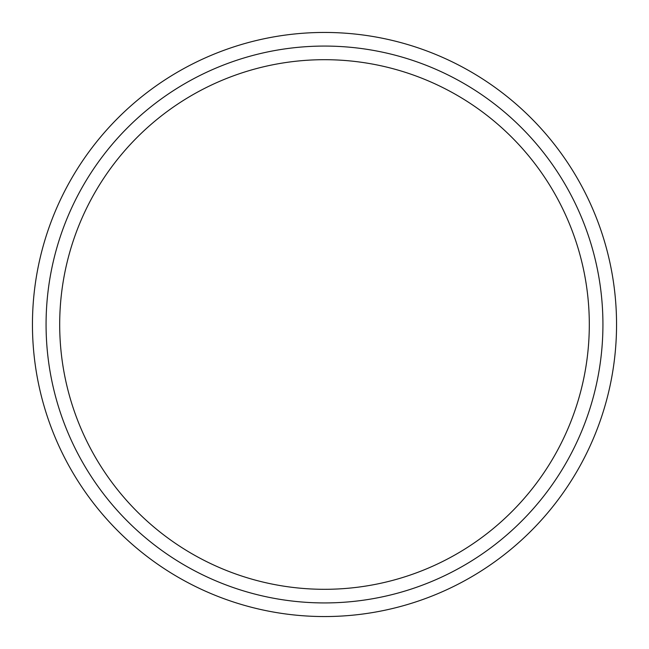 <?xml version="1.0" encoding="UTF-8"?>
<svg xmlns="http://www.w3.org/2000/svg" width="649" height="649" viewBox="0 0 649 649"><rect width="100%" height="100%" fill="white"/><g stroke="black" fill="none" stroke-linecap="round" stroke-linejoin="round"><path stroke-width="0.97" d="M324.5 32.45A292.05 292.05 0 0 1 616.55 324.5A292.05 292.05 0 0 1 324.5 616.55A292.05 292.05 0 0 1 32.45 324.5A292.05 292.05 0 0 1 324.5 32.45M324.5 46.071A278.429 278.429 0 0 0 46.071 324.5A278.429 278.429 0 0 0 324.5 602.929A278.429 278.429 0 0 0 602.929 324.5A278.429 278.429 0 0 0 324.5 46.071M324.5 59.692A264.808 264.808 0 0 1 589.308 324.5A264.808 264.808 0 0 1 324.5 589.308A264.808 264.808 0 0 1 59.692 324.5A264.808 264.808 0 0 1 324.5 59.692"/></g></svg>
